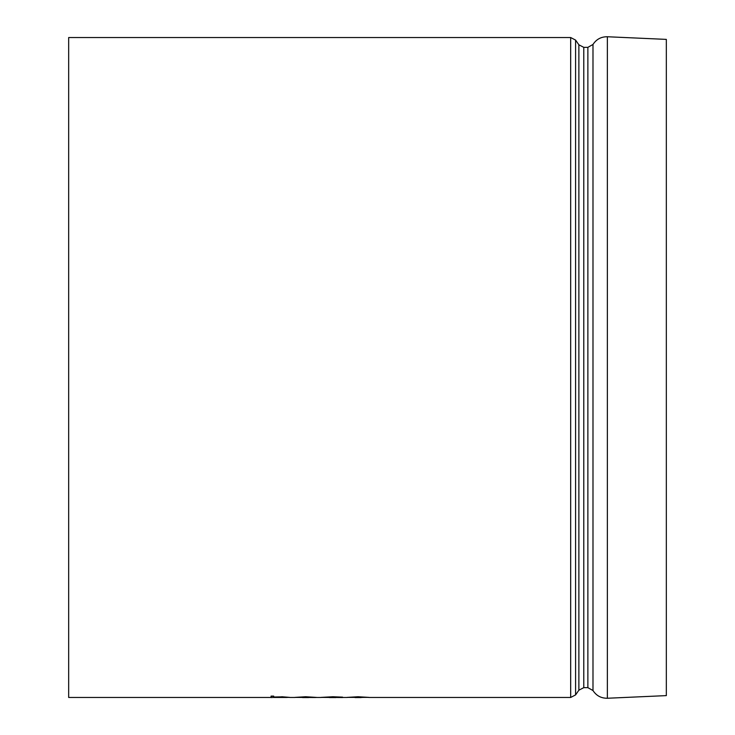 <?xml version="1.0" encoding="UTF-8"?>
<svg xmlns="http://www.w3.org/2000/svg" width="735" height="735" viewBox="0 0 735 735"><rect width="100%" height="100%" fill="white"/><g stroke="black" fill="none" stroke-linecap="round" stroke-linejoin="round"><path stroke-width="1.1" d="M368.759 697.46L570.682 697.46L570.682 37.54L68.667 37.54L68.667 697.46L271.068 697.46M342.583 697.138L332.863 696.752L320.984 697.396L342.583 697.524L323.584 697.386L342.583 697.138L332.863 696.853L320.984 697.396M342.583 697.524L323.584 697.285M313.073 697.386L298.612 697.405M314.506 697.405L297.519 697.405L316.509 697.405L305.65 696.853L294.91 697.386L315.398 697.515M316.509 697.405L305.65 696.752L294.91 697.386M273.677 697.46L287.082 697.46L281.294 697.01L271.068 697.561L271.068 696.109L273.677 696.109L273.677 697.111L281.753 696.853L273.677 697.01M281.753 696.853L289.691 697.377L281.753 696.752M369.034 697.386L358.055 696.752L347.058 697.386L369.034 697.386L358.055 696.853L347.058 697.386M607.358 36.75L666.333 39.387L666.333 695.613L607.358 698.25L607.358 36.75C601.157 36.695 596.37 39.258 592.989 44.458L592.989 690.542C596.37 695.742 601.157 698.305 607.358 698.25M287.082 697.405L289.691 697.377M271.068 696.21L273.677 696.21M297.785 697.313L313.9 697.313L297.785 697.313M298.777 697.212L313.009 697.212M358.046 697.01L366.425 697.386L349.658 697.386L358.046 697.01M366.425 697.294L358.046 697.552M358.046 697.451L349.658 697.294M570.682 697.46L575.578 694.906L575.578 40.094L570.682 37.54M575.578 40.094L578.877 44.807L578.877 690.193L575.578 694.906M578.877 690.193L583.774 687.648L583.774 47.352L587.871 47.352L587.871 687.648L592.989 690.542M289.691 697.46L295.176 697.46M315.398 697.46L321.241 697.46M342.583 697.46L347.324 697.46M578.877 44.807L583.774 47.352M583.774 687.648L587.871 687.648M587.871 47.352L592.989 44.458M302.508 697.561L308.608 697.561M329.409 697.561L335.95 697.561M355.014 697.561L361.087 697.561"/></g></svg>
